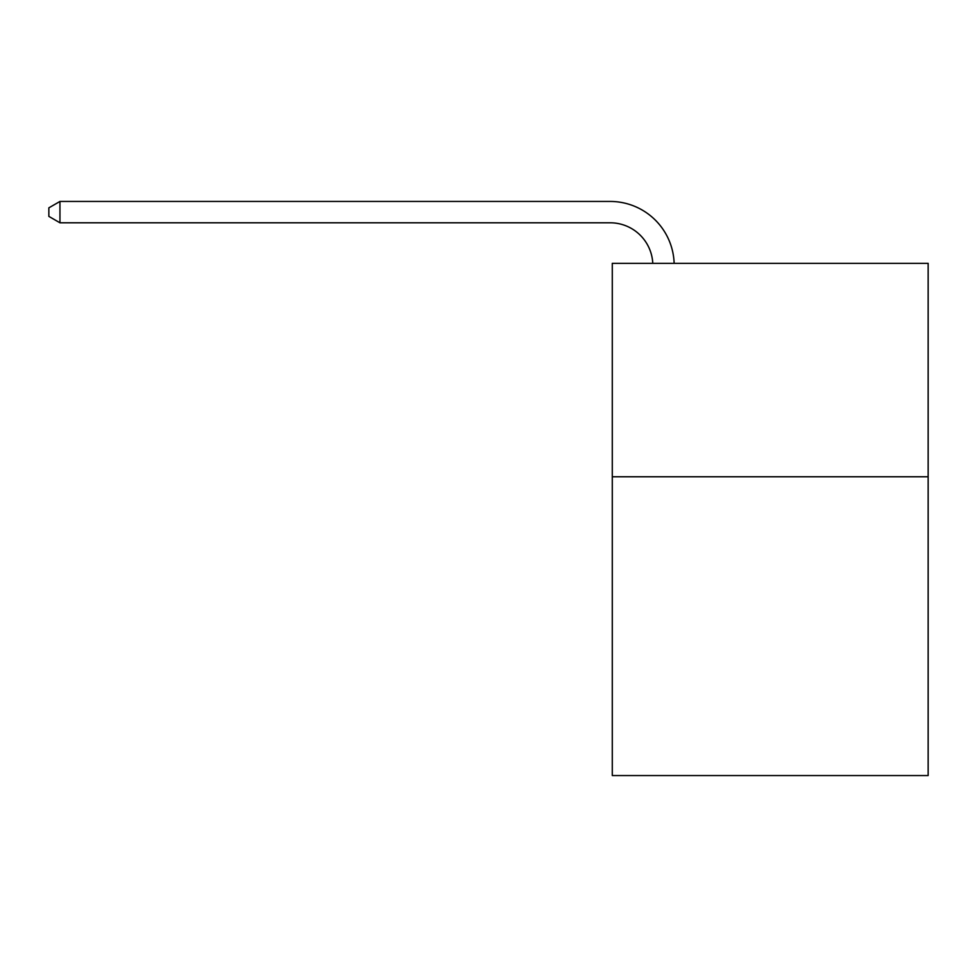<?xml version="1.0" encoding="UTF-8"?>
<svg xmlns="http://www.w3.org/2000/svg" width="977" height="977" viewBox="0 0 977 977"><rect width="100%" height="100%" fill="white"/><g stroke="black" fill="none" stroke-linecap="round" stroke-linejoin="round"><path stroke-width="1.47" d="M928.15 476.764L928.15 775.555L612.286 775.555L612.286 263.338L928.15 263.338L928.15 476.764L612.286 476.764M610.149 222.793A42.683 42.683 0 0 1 652.783 263.338A42.683 42.683 0 0 0 610.149 222.793A42.683 42.683 0 0 1 652.783 263.338A42.683 42.683 0 0 0 610.149 222.793A42.683 42.683 0 0 1 652.783 263.338A42.683 42.683 0 0 0 610.149 222.793A42.683 42.683 0 0 1 652.783 263.338A42.683 42.683 0 0 0 610.149 222.793A42.683 42.683 0 0 1 652.783 263.338A42.683 42.683 0 0 0 610.149 222.793A42.683 42.683 0 0 1 652.783 263.338A42.683 42.683 0 0 0 610.149 222.793A42.683 42.683 0 0 1 652.783 263.338A42.683 42.683 0 0 0 610.149 222.793L59.951 222.793L48.85 216.381L48.85 207.845L59.951 201.445L610.149 201.445A64.03 64.03 0 0 1 674.142 263.338M59.951 222.793L59.951 201.445L610.149 201.445"/></g></svg>
